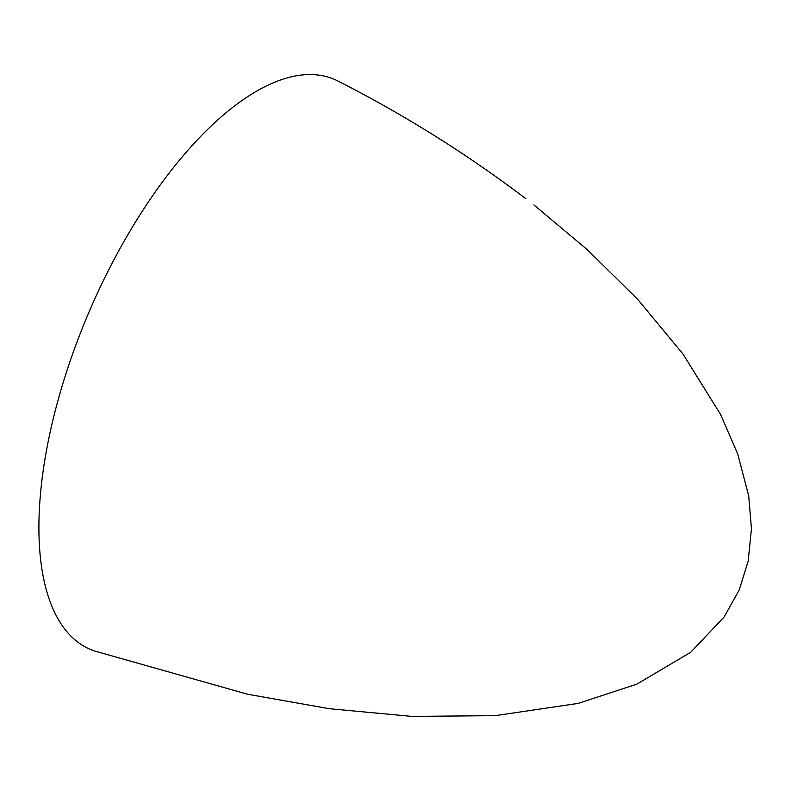 <?xml version="1.0" encoding="UTF-8"?>
<svg xmlns="http://www.w3.org/2000/svg" width="791" height="791" viewBox="0 0 791 791"><rect width="100%" height="100%" fill="white"/><g stroke="black" fill="none" stroke-linecap="round" stroke-linejoin="round"><path stroke-width="1.19" d="M525.886 198.719C466.67 153.879 404.063 114.665 338.064 81.087A310.052 133.966 113.2 0 0 97.975 291.958A310.052 133.966 113.2 0 0 77.558 641.936A310.052 133.966 113.2 0 0 93.971 650.825L247.751 694.271L329.264 708.696L411.884 716.399L495.206 715.657L578.142 703.417L636.963 684.106L690.751 652.239L724.16 616.96L739.239 589.859L748.167 561.205L751.45 528.704L748.721 495.967L737.726 454.014L720.621 414.514L682.989 354.032L637.853 299.532L587.703 250.055L533.905 204.918"/></g></svg>
